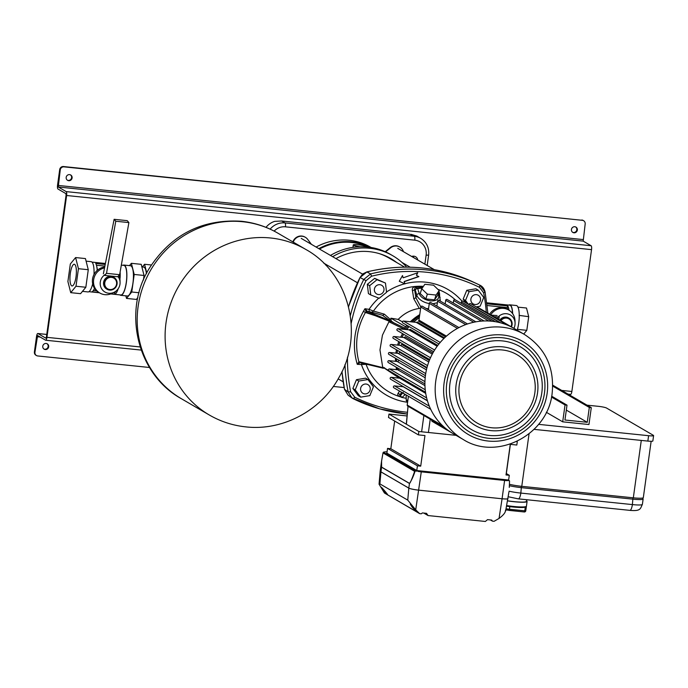 <?xml version="1.0" encoding="UTF-8"?>
<svg xmlns="http://www.w3.org/2000/svg" width="688" height="688" viewBox="0 0 688 688"><rect width="100%" height="100%" fill="white"/><g stroke="black" fill="none" stroke-linecap="round" stroke-linejoin="round"><path stroke-width="1.03" d="M70.425 174.847A3.087 2.941 -59.8 0 1 67.329 180.161M69.574 174.623A3.087 2.941 120.2 0 0 67.596 180.333A3.087 2.941 120.2 0 0 71.956 178.57A3.087 2.941 120.2 0 0 69.574 174.623M572.579 232.269A3.087 2.941 120.2 0 0 575.667 226.954M573.973 232.802A3.087 2.941 -59.8 0 1 571.59 228.855A3.087 2.941 -59.8 0 1 575.951 227.1A3.087 2.941 -59.8 0 1 573.973 232.802M43.903 349.005A3.087 2.941 120.2 0 0 46.999 343.699M45.296 349.547A3.087 2.941 -59.8 0 1 42.914 345.6A3.087 2.941 -59.8 0 1 47.274 343.837A3.087 2.941 -59.8 0 1 45.296 349.547M344.12 387.559L333.319 386.45M149.511 367.487L37.754 355.963A3.431 3.268 120.2 0 1 36.49 355.558L35.948 355.24A3.431 3.268 -59.8 0 1 34.4 351.938L36.559 336.398A3.431 0.955 95.9 0 1 37.806 333.508A3.431 0.955 95.9 0 1 37.926 333.551L45.847 338.169L46.397 337.025L66.074 195.194L65.902 193.629L57.981 189.011A3.431 0.955 95.9 0 1 57.551 185.115L59.701 169.575A3.431 3.268 -59.8 0 1 63.451 166.539L63.993 166.857A3.431 3.268 120.2 0 0 60.243 169.893L58.265 186.99L66.186 191.608A3.431 0.955 95.9 0 1 66.616 195.504L46.939 337.344A3.431 0.955 95.9 0 1 45.683 340.233A3.431 0.955 95.9 0 1 45.563 340.19L37.599 335.555L34.942 352.247A3.431 3.268 120.2 0 0 36.49 355.558M570.498 394.327A3.431 0.955 95.9 0 0 570.61 394.37A3.431 0.955 95.9 0 0 571.866 391.472L591.542 249.641A3.431 0.955 95.9 0 0 591.112 245.736L583.192 241.127L585.17 224.03A3.431 3.268 120.2 0 0 582.358 220.315L63.451 166.539M581.824 219.997A3.431 3.268 -59.8 0 1 583.08 220.409L583.622 220.719M582.358 220.315L63.993 166.857M366.738 246.94A6.871 0.826 7.9 0 0 366.859 246.811A6.871 0.826 7.9 0 0 366.618 246.545A6.871 0.826 7.9 0 0 359.205 244.928A6.871 0.826 7.9 0 0 353.254 244.928A6.871 0.826 7.9 0 0 353.494 245.195A6.871 0.826 7.9 0 0 360.306 246.734M353.254 244.928L353.013 246.648L353.985 247.224M326.017 265.465A59.065 56.287 -59.8 0 1 326.74 264.863M335.933 258.619A59.065 56.287 -59.8 0 1 369.37 251.662A59.065 56.287 -59.8 0 1 391.059 258.714A59.065 56.287 -59.8 0 1 396.795 262.575M330.472 255.429A62.505 59.555 -59.8 0 1 367.676 247.026A62.505 59.555 -59.8 0 1 390.621 254.491L392.788 255.747A62.505 59.555 -59.8 0 1 406.694 267.142M332.631 256.693A62.505 59.555 -59.8 0 1 369.843 248.291A62.505 59.555 -59.8 0 1 392.788 255.747M319.473 249.022A58.041 55.298 -59.8 0 1 351.766 242.503A58.041 55.298 -59.8 0 1 368.691 247.138M390.165 258.206A59.065 56.287 -59.8 0 1 395.032 261.552M411.682 256.469A4.807 4.584 -59.8 0 1 417.771 260.021M403.426 251.653A8.583 8.179 120.2 0 0 390.526 247.878L385.59 251.885M399.642 246.932A8.583 8.179 120.2 0 0 390.165 247.671L385.194 251.705M311.415 244.326L307.639 239.329A8.583 8.179 120.2 0 0 293.234 242.107M305.154 237.188A8.583 8.179 120.2 0 0 292.873 241.901M370.892 247.448A58.721 55.96 120.2 0 0 351.86 241.823A58.721 55.96 120.2 0 0 318.802 248.635M371.107 247.482L370.712 247.259A58.721 55.96 120.2 0 0 349.16 240.25A58.721 55.96 120.2 0 0 316.102 247.052M413.634 257.604A4.807 4.584 120.2 0 0 413.17 256.151M409.91 234.255L281.676 220.986L284.995 222.921L414.331 236.259L409.91 234.255M281.676 220.986L274.667 221.373A17.312 16.495 120.2 0 0 266.015 227.358M424.874 264.158L426.121 255.171A13.872 13.218 120.2 0 0 414.761 240.164A3.431 0.955 -84.1 0 0 414.331 236.259A17.312 16.495 -59.8 0 1 420.686 238.332L416.902 236.122A17.312 16.495 -59.8 0 0 416.73 236.027L411.003 234.324M440.122 299.607L439.133 291.764A2.064 1.591 168.2 0 0 438.935 291.299L438.97 291.351M438.239 293.475L438.686 295.651L440.157 297.491M438.686 295.651A10.182 5.917 -162.2 0 1 430.533 300.819A10.182 5.917 -162.2 0 1 419.233 293.647L417.702 288.53L415.113 287.068L414.58 289.622L415.234 289.966L417.091 288.1L422.518 287.653M342.005 371.572A171.759 163.667 120.2 0 0 344.507 389.339L348.154 395.23L351.955 397.956L348.128 391.936L344.447 389.262L348.145 395.23M366.91 271.932L360.022 277.513L363.737 279.474L370.608 273.901L366.816 271.915C404.054 263.117 439.675 266.557 473.688 282.235A171.759 163.667 120.2 0 0 366.91 271.932M398.206 378.039L397.483 376.147L398.206 376.095L382.657 367.031L379.974 349.968L382.442 335.151L388.935 321.786L404.019 329.053L404.845 328.245M384.532 367.702L383.259 368.192L382.657 367.031L397.905 377.213M366.025 364.124L368.51 364.735M399.522 391.094L398.318 393.02C397.243 394.301 397.655 395.471 399.556 396.512A56.975 54.292 120.2 0 0 400.717 396.864M402.299 386.045L401.895 386.647M383.637 368.218L382.322 368.089M382.881 367.65L359.42 361.819L360.237 362.705M360.417 362.731L359.42 361.819M366.291 312.189L367.512 311.415L364.95 308.723L366.291 312.189L375.381 315.74L365.44 312.481C356.659 328.185 354.475 344.628 358.887 361.819L357.253 364.33L359.987 362.722M402.403 321.864L398.18 319.404L390.947 318.2L390.913 319.352L390.044 319.189L384.343 314.158L373.446 311.071L371.984 312.275L369.215 311.673L369.06 309.351L364.95 308.723L363.445 311.329C354.028 328.296 351.964 345.961 357.253 364.33L361.424 364.545L362.129 362.817M351.172 323.437A170.099 162.076 -59.8 0 1 366.05 280.661L371.546 276.206A170.099 162.076 -59.8 0 1 479.502 287.335L483.63 292.787A170.099 162.076 -59.8 0 1 486.278 312.24M407.451 412.293A170.099 162.076 -59.8 0 1 354.759 397.225L350.631 391.782A170.099 162.076 -59.8 0 1 347.474 357.141M399.272 281.263L404.948 283.903L404.286 281.659L418.906 276.602L416.438 275.338L417.779 272.749L403.159 277.806L402.506 275.553L399.272 281.263M385.461 283.043L374.668 278.348L367.323 284.307L368.424 293.587L370.763 294.954L369.662 285.666L377.007 279.715L385.461 283.043L386.553 292.323L379.208 298.282L370.763 294.954M468.382 304.277L465.501 300.467L469.113 291.669L478.229 290.155L475.89 288.788L466.765 290.31L463.162 299.108L466.043 302.918M367.934 379.544L365.586 378.176L356.47 379.69L352.867 388.488L358.371 395.772L360.718 397.131L355.206 389.855L358.809 381.057L367.934 379.544L373.438 386.819L369.834 395.617L360.718 397.131M479.502 287.335L479.88 285.176L485.109 292.073C484.309 288.745 482.563 286.449 479.871 285.176L477.825 284.187A172.155 164.045 -59.8 0 1 479.871 285.167L479.828 285.15M354.759 397.225L353.297 398.756L351.955 397.956M363.445 311.329L365.44 312.481L367.117 311.191M389.107 319.972L382.743 315.491L389.012 319.937L389.838 320.771L389.322 321.219L375.381 315.74M390.191 320.806L367.512 311.415L369.215 311.673M382.863 315.543L390.216 320.823L390.939 321.511L388.935 321.786L389.322 321.219M404.656 328.03L390.707 321.339M382.924 315.422L384.343 314.158L382.82 315.371L371.984 312.275M423.412 286.363A57.044 54.352 -59.8 0 0 373.446 311.071L369.06 309.351A61.129 58.248 120.2 0 1 378.744 298.093M398.18 319.404C404.226 313.298 411.261 309.634 419.302 308.422L413.763 298.738L415.905 297.766L414.58 289.622L412.49 290.869L413.763 298.738M423.352 286.44A56.975 54.292 120.2 0 0 414.812 286.595C412.645 287.429 411.88 288.848 412.49 290.869M439.658 294.249L439.254 292.331M440.277 301.086L440.165 299.443M428.555 308.697L426.164 308.491M420.626 308.293L419.302 308.422M407.305 402.222A61.129 58.248 120.2 0 1 361.424 364.545L366.076 364.313A57.044 54.352 -59.8 0 0 400.949 396.993M405.258 327.385L404.045 329.019A49.527 47.188 120.2 0 1 406.943 325.338M393.949 322.913L391.309 321.09L390.913 319.352M405.628 326.757L390.947 318.2M390.294 320.9L391.309 321.09M390.044 319.189L389.253 320.703M389.064 319.937L389.958 319.146M420.824 306.908L415.905 297.766L416.765 295.083A2.064 1.557 -16.7 0 1 419.233 293.647M414.812 286.595A2.064 0.516 -95.6 0 0 415.113 287.068A56.665 53.991 120.2 0 1 423.051 286.879M422.2 288.109L417.702 288.53A2.064 1.557 163.3 0 0 415.234 289.966L416.765 295.083A12.246 7.112 -162.2 0 0 429.269 303.554M425.812 298.936L420.205 293.561L421.744 288.771L424.849 284.29L433.56 285.193L439.168 290.568L436.072 295.049L427.351 294.146L425.812 298.936L434.524 299.839L437.628 295.358L439.168 290.568M436.072 295.049L434.524 299.839M427.351 294.146L421.744 288.771M404.286 281.659L404.768 283.8L399.281 281.246M417.496 272.852L416.438 275.338M402.403 275.725L403.159 277.806M418.708 276.507L404.105 281.547M374.668 278.348L377.007 279.715M367.323 284.307L369.662 285.666M478.229 290.155L483.741 297.44L480.129 306.237L476.165 306.891M463.162 299.108L465.501 300.467M466.765 290.31L469.113 291.669M352.867 388.488L355.206 389.855M356.47 379.69L358.809 381.057M398.318 393.02L399.969 394.955L399.943 396.383M399.9 396.374L401.56 397.337A2.064 2.064 0 0 0 401.998 397.518L402.093 397.544M403.263 392.401L400.614 395.316A2.064 1.806 42.3 0 0 402.592 397.449L401.912 397.492L399.969 394.955L401.594 392.298M406.212 398.326L401.568 397.337M406.161 394.964L406.238 400.493L407.915 399.891M407.537 402.6L406.238 400.493M404.639 267.15L389.03 258.052A58.626 55.857 120.2 0 0 379.527 253.7M365.027 393.923A5.014 4.782 120.2 0 0 367.925 384.635A5.014 4.782 120.2 0 0 360.804 387.645A5.014 4.782 120.2 0 0 365.027 393.923M476.07 294.627A5.014 4.782 120.2 0 0 473.172 303.915A5.014 4.782 120.2 0 0 480.301 300.905A5.014 4.782 120.2 0 0 476.07 294.627M378.202 294.516A5.014 4.782 120.2 0 0 381.711 285.296A5.014 4.782 120.2 0 0 374.693 287.997A5.014 4.782 120.2 0 0 378.202 294.516M398.773 360.159A1.376 1.307 -59.8 0 1 397.26 361.501L388.952 360.65A1.032 0.98 120.2 0 0 388.299 362.55L424.917 383.895M399.135 368.871A1.376 1.307 -59.8 0 1 397.716 369.774L389.503 368.923A1.032 0.98 120.2 0 0 388.84 370.823L425.537 392.212M400.743 377.764A1.376 1.307 -59.8 0 1 399.625 378.185L391.274 377.325A1.032 0.98 120.2 0 0 390.621 379.234L427.386 400.657M403.589 386.794A1.376 1.307 -59.8 0 1 403.323 386.794L394.508 385.882A1.032 0.98 120.2 0 0 393.854 387.783L430.688 409.257M426.861 368.106L399.608 352.222A1.376 1.307 -59.8 0 1 398.12 353.374L389.537 352.488A1.032 0.98 120.2 0 0 388.875 354.389L425.416 375.682M429.312 360.529L401.697 344.439A1.376 1.307 -59.8 0 1 400.27 345.376L391.205 344.439A1.032 0.98 120.2 0 0 390.543 346.339L426.999 367.581M432.89 352.97L405.129 336.793A1.376 1.307 -59.8 0 1 403.787 337.516L394 336.509A1.032 0.98 120.2 0 0 393.338 338.41L429.69 359.592M437.8 345.436L410.134 329.311A1.376 1.307 -59.8 0 1 408.93 329.827L398.025 328.701A1.032 0.98 120.2 0 0 397.363 330.601L433.603 351.723M444.491 337.92L417.246 322.044A1.376 1.307 -59.8 0 1 416.249 322.362L403.503 321.047A1.032 0.98 120.2 0 0 402.85 322.947L438.935 343.983M458.939 327.591L422.303 306.237A1.032 0.98 120.2 0 0 420.798 307.029L418.983 320.144A1.376 1.307 -59.8 0 1 418.45 321.072L445.592 336.896M467.522 323.971L430.8 302.565A1.032 0.98 120.2 0 0 429.295 303.356L428.4 309.798M475.881 321.838L439.09 300.389A1.032 0.98 120.2 0 0 437.585 301.181L436.897 306.126M484.06 320.969L447.2 299.486A1.032 0.98 120.2 0 0 445.695 300.278L445.188 303.95M492.066 321.253L455.155 299.736A1.032 0.98 120.2 0 0 453.65 300.527L453.297 303.038M499.927 322.663L462.947 301.112A1.032 0.98 120.2 0 0 461.442 301.903L461.252 303.296M507.624 325.226L470.583 303.64A1.032 0.98 120.2 0 0 469.078 304.431L469.044 304.664M513.205 327.935L478.04 307.441A1.032 0.98 120.2 0 0 477.094 307.433M408.414 396.271L407.201 405.043A1.032 0.98 120.2 0 0 407.666 406.032L444.68 427.609M524.445 334.471L514.177 328.486A60.785 57.921 120.2 0 0 507.563 325.2A60.785 57.921 120.2 0 0 499.798 322.629A60.785 57.921 120.2 0 0 491.868 321.236A60.785 57.921 120.2 0 0 483.776 320.978A60.785 57.921 120.2 0 0 475.528 321.898A60.785 57.921 120.2 0 0 467.092 324.108A60.785 57.921 120.2 0 0 458.449 327.849A60.785 57.921 120.2 0 0 439.718 343.028A60.785 57.921 120.2 0 0 434.137 350.82A60.785 57.921 120.2 0 0 430.043 358.758A60.785 57.921 120.2 0 0 427.196 366.833A60.785 57.921 120.2 0 0 425.502 375.02A60.785 57.921 120.2 0 0 424.909 383.319A60.785 57.921 120.2 0 0 425.468 391.739A60.785 57.921 120.2 0 0 427.274 400.287A60.785 57.921 120.2 0 0 430.568 408.99A60.785 57.921 120.2 0 0 444.611 427.549A60.785 57.921 120.2 0 0 451.99 432.941A60.785 57.921 120.2 0 0 452.962 433.526L463.23 439.503A60.785 57.921 -59.8 0 1 435.762 380.997A60.785 57.921 -59.8 0 1 524.445 334.471C545.378 348.042 554.614 367.633 552.146 393.244C548.121 434.601 497.269 461.295 463.23 439.503M431.78 420.093L431.737 420.42A1.032 0.98 120.2 0 0 432.202 421.409L451.999 432.95M651.14 441.3L643.323 497.622A13.734 1.651 -172.1 0 1 633.321 497.828L641.285 440.423L534.069 429.364L647.847 441.094L648.595 435.693L538.601 424.35M633.321 497.828L521.771 486.33A13.734 1.651 -172.1 0 1 509.447 484.309M642.515 498.043L643.065 498.757A13.734 1.651 -172.1 0 1 643.134 498.972A13.734 1.651 -172.1 0 1 633.132 499.178L521.581 487.68A13.734 1.651 -172.1 0 1 509.387 485.694M526.492 500.769A17.854 2.141 -172.1 0 1 527.094 501.449A17.854 2.141 -172.1 0 1 507.581 500.898M526.638 499.72L526.415 501.354A17.174 2.064 -172.1 0 1 507.598 500.812M587.019 405.163L598.182 406.307A6.871 0.826 7.9 0 1 606.541 408.036L653.359 435.323A6.871 0.826 7.9 0 1 653.6 435.59A6.871 0.826 7.9 0 1 648.595 435.693M653.6 435.59L652.852 440.991A6.871 0.826 -172.1 0 1 647.847 441.094M565.037 404.94L562.698 421.83L588.945 424.53L591.284 407.649L589.315 407.442L587.251 422.303L564.943 420.007L567.007 405.146L565.037 404.94L551.501 397.053M567.007 405.146L551.664 396.202M562.698 421.83L546.315 412.284M591.284 407.649L552.731 385.177M589.315 407.442L552.722 386.114M587.251 422.303L566.319 410.1M511.029 326.662A6.183 5.891 120.2 0 0 500.89 320.754M500.142 320.324A6.871 6.545 -59.8 0 1 511.416 326.895M512.672 313.702A15.213 4.24 -84.1 0 0 510.272 305.016A15.213 4.24 -84.1 0 0 509.756 304.844A15.213 4.24 -84.1 0 0 508.836 305.094M517.152 330.223A15.213 4.24 -84.1 0 0 519.251 315.233A15.213 4.24 -84.1 0 0 516.834 305.687A15.213 4.24 -84.1 0 0 516.318 305.515L509.756 304.844M486.992 303.829L507.796 305.936L486.984 303.786M507.796 305.936A14.869 4.145 95.9 0 1 509.025 310.228M512.56 313.547A14.869 4.145 -84.1 0 0 510.229 305.352A14.869 4.145 -84.1 0 0 509.722 305.18L486.863 302.823M507.761 309.488A13.493 3.758 -84.1 0 0 507.151 307.588L487.199 305.532M517.092 329.81L517.617 329.38L526.81 330.326L523.74 334.058M519.096 315.379L528.702 316.678L526.81 330.326M517.969 307.14L526.501 308.018L528.702 316.678M507.151 307.588L507.77 305.971M508.965 318.14L508.604 317.925A6.871 6.545 120.2 0 0 499.78 320.109M498.224 316.858A10.303 9.813 -59.8 0 1 506.557 313.728A10.303 9.813 -59.8 0 1 515.088 323.136A10.303 9.813 -59.8 0 1 513.893 328.322M490.742 314.846A13.734 13.089 -59.8 0 1 503.65 308.387A13.734 13.089 -59.8 0 1 508.69 310.021A13.734 13.089 -59.8 0 1 515.02 320.926L515.088 323.136M489.615 314.184A13.734 13.089 -59.8 0 1 502.524 307.734A13.734 13.089 -59.8 0 1 507.563 309.368L508.69 310.021M491.232 315.13L497.149 315.56M498.8 319.542L499.239 316.403L497.897 317.005L493.864 316.661M497.639 318.862L497.897 317.005M142.356 266.953L144.549 264.278L146.759 272.964M151.412 264.983L144.549 264.278M141.866 266.901L143.62 267.082A15.213 4.24 95.9 0 1 144.136 267.254A15.213 4.24 95.9 0 1 146.389 273.678M74.648 264.39A10.905 3.036 -84.1 0 0 74.287 264.261A10.905 3.036 -84.1 0 0 70.219 274.116A10.905 3.036 -84.1 0 0 71.672 285.83A10.905 3.036 -84.1 0 0 72.042 285.959A10.905 3.036 -84.1 0 0 76.11 276.103A10.905 3.036 -84.1 0 0 74.648 264.39M104.774 282.828A6.183 5.891 120.2 0 0 109.839 289.519A6.183 5.891 120.2 0 0 116.582 284.049A6.183 5.891 120.2 0 0 111.525 277.359A6.183 5.891 120.2 0 0 104.774 282.828M117.063 284.015A6.871 6.545 -59.8 0 1 107.044 289.27A6.871 6.545 -59.8 0 1 103.94 282.656A6.871 6.545 -59.8 0 1 113.959 277.402A6.871 6.545 -59.8 0 1 117.063 284.015M123.014 265.301A15.213 4.24 95.9 0 1 123.935 265.052L130.496 265.731A15.213 4.24 95.9 0 1 131.012 265.903A15.213 4.24 95.9 0 1 133.051 282.243A15.213 4.24 95.9 0 1 127.375 295.995L120.813 295.315A15.213 4.24 95.9 0 1 120.297 295.143A15.213 4.24 95.9 0 1 119.961 294.885M123.935 265.052A15.213 4.24 95.9 0 1 124.451 265.224A15.213 4.24 95.9 0 1 126.489 281.564A15.213 4.24 95.9 0 1 120.813 295.315M86.095 261.148L91.126 261.672A15.213 4.24 95.9 0 1 91.642 261.844A15.213 4.24 95.9 0 1 93.998 274.512M92.665 283.86A15.213 4.24 95.9 0 1 88.004 291.936L82.465 291.359M97.197 270.41A14.869 4.145 -84.1 0 0 96.604 265.826A14.869 4.145 -84.1 0 0 95.727 263.435L105.255 264.424M119.781 278.038L120.073 278.339A14.869 4.145 -84.1 0 0 120.116 271.992M110.906 293.862L114.741 294.258A14.869 4.145 -84.1 0 0 118.19 288.754M94.222 288.986A14.869 4.145 -84.1 0 0 94.505 288.341L94.222 288.986A14.869 4.145 -84.1 0 1 91.779 291.893L99.218 292.658M121.337 265.129L123.9 265.396A14.869 4.145 95.9 0 1 124.408 265.559A14.869 4.145 95.9 0 1 126.394 281.538A14.869 4.145 95.9 0 1 120.847 294.98L110.725 293.931M119.187 275.888A13.493 3.758 -84.1 0 0 119.187 275.157M104.92 266.11L96.458 265.233M96.604 265.826L96.87 266.935A13.493 3.758 95.9 0 1 97.361 270.264M93.353 290.517L96.647 290.861M113.52 292.598L114.543 292.701A13.493 3.758 -84.1 0 0 115.962 291.119M78.432 268.698L75.603 257.561L70.331 263.977L67.897 281.521L70.726 292.658L75.998 286.242L78.432 268.698L88.279 269.713L85.441 258.576L75.603 257.561M70.726 292.658L80.573 293.673L85.837 287.257L75.998 286.242M85.837 287.257L88.279 269.713M95.752 263.478L105.247 264.459M114.741 294.258L110.992 293.828M99.132 292.606L91.874 291.858M114.733 294.215L114.543 292.701M125.852 295.84L126.506 298.411L131.769 291.996L134.203 274.452L144.05 275.467L141.212 264.33L131.374 263.315L129.473 265.62M134.203 274.452L131.374 263.315M126.506 298.411L136.344 299.426L137.858 297.586M131.769 291.996L139.036 292.744M143.414 280.059L144.05 275.467M113.959 277.402L113.597 277.187A6.871 6.545 120.2 0 0 103.578 282.45A6.871 6.545 120.2 0 0 106.683 289.063L107.044 289.27M117.94 276.481A10.303 9.813 -59.8 0 1 120.073 282.398A10.303 9.813 -59.8 0 1 119.979 284.144A10.303 9.813 -59.8 0 1 114.406 292.133A10.303 9.813 -59.8 0 1 104.249 291.574A10.303 9.813 -59.8 0 1 100.293 282.106A10.303 9.813 -59.8 0 1 105.651 274.237M114.406 292.133L112.454 293.165A13.734 13.089 -59.8 0 1 99.846 293.028A13.734 13.089 -59.8 0 1 93.637 279.801A13.734 13.089 -59.8 0 1 104.576 267.873M99.846 293.028L98.719 292.366A13.734 13.089 -59.8 0 1 92.519 279.147A13.734 13.089 -59.8 0 1 104.748 267.004M118.981 275.372A13.734 13.089 -59.8 0 1 120.013 280.188L120.073 282.398M119.635 274.684L106.511 273.334L104.559 275.398L117.682 276.748L119.635 274.684L128.897 222.585L115.773 221.235L114.122 219.309L103.363 273.833M114.122 219.309L127.246 220.659L128.897 222.585M106.511 273.334L115.773 221.235M383.414 490.527C380.378 486.141 381.014 486.511 385.306 491.628C388.436 495.377 387.808 495.016 383.414 490.527L381.264 487.19M412.404 507.426C409.369 503.04 410.005 503.41 414.296 508.527C417.427 512.276 416.799 511.906 412.404 507.426L410.246 504.089M387.069 451.767A21.861 2.623 7.9 0 0 383.371 452.214L415.621 471.013A8.127 0.98 7.9 0 0 415.87 471.065L386.063 453.641M508.699 480.465L509.043 480.671A8.127 0.98 7.9 0 0 509.197 480.663L508.638 480.336M504.605 480.448A8.127 0.98 7.9 0 0 507.323 480.654L418.261 471.469A8.127 0.98 7.9 0 0 421.28 471.848L504.605 480.448L502.077 498.731A8.161 0.98 7.9 0 0 508.019 498.611A8.161 0.98 -172.1 0 1 508.019 498.654A8.161 0.98 -172.1 0 1 502.077 498.766L499.049 518.434L494.087 521.306L492.462 521.143L491.636 520.059L487.517 519.638L485.367 521.461L428.048 515.553L426.517 513.343L422.398 512.921L421.271 513.798L419.646 513.635L384.437 493.004L379.054 484.197L380.172 471.048A21.896 2.632 -172.1 0 1 380.172 471.022M415.621 471.013L415.131 471.039C413.368 476.397 411.484 480.534 409.463 483.458L408.81 488.084A8.161 0.98 7.9 0 0 418.751 490.14L502.077 498.766L418.743 490.174A8.161 0.98 -172.1 0 1 408.81 488.127L380.946 471.882L379.896 483.888L407.76 500.133L415.715 509.842L419.646 513.635M505.465 510.204C505.671 512.354 503.53 515.097 499.049 518.434M423.782 513.067L428.048 515.553M409.48 483.354C410.065 483.475 411.785 479.476 414.649 471.375L383.035 452.945C381.272 461.837 380.799 466.559 381.625 467.118L409.48 483.354A0.688 0.654 -59.8 0 0 409.463 483.458L381.599 467.221L381.573 461.046L383.018 452.902M418.261 471.469L416.885 470.558L508.518 480.009L508.544 480.688L509.292 475.288L506.015 474.952L510.255 444.353L516.817 445.033L517.29 441.653L516.559 441.584M386.166 453.65L386.888 453.125L416.756 470.532L416.661 471.211L416.885 470.558M416.756 470.532L415.87 471.065M379.896 483.888L379.054 484.197M509.55 481.007L509.275 487.422M509.043 480.671L508.613 480.009L509.043 480.671M508.518 480.009L507.323 480.654M418.897 513.093L384.437 493.004M385.306 491.628L387.542 494.388M414.296 508.527L416.532 511.279M492.462 521.143L490.381 519.93M386.888 453.125L387.542 448.395L417.427 465.819L420.712 466.154L424.96 435.556L418.399 434.885L418.863 431.505L456.092 435.341M416.679 471.22L417.427 465.819M387.542 448.395L390.818 448.731L420.712 466.154M390.818 448.731L394.663 421.047M418.863 431.505L388.969 414.081L388.505 417.461L418.399 434.885M388.969 414.081L407.098 415.956M506.213 473.499L509.292 475.288M415.131 471.039L414.649 471.375M46.75 334.463L37.926 333.551M583.02 239.562L58.093 185.425M583.192 241.127L58.265 186.99M591.112 245.736L66.186 191.608M591.542 249.641L66.616 195.504M571.866 391.472L561.743 390.431M140.128 346.95L46.939 337.344M40.136 337.025L37.092 336.716M60.243 169.893L59.701 169.575M34.4 351.938L34.942 352.247M270.143 229.138A17.312 16.495 -59.8 0 1 284.995 222.921A3.431 0.955 -84.1 0 1 285.434 226.825A13.872 13.218 120.2 0 0 274.151 231.108M414.761 240.164L285.434 226.825M420.686 238.332C426.68 242.219 429.329 247.818 428.624 255.119L426.121 255.171M439.752 300.776L440.062 299.805L439.641 300.716M437.37 302.711L432.872 303.778M344.473 389.176L341.962 371.666M366.747 271.975L362.817 273.901L360.03 277.488M348.558 306.745A171.759 163.667 120.2 0 1 360.022 277.513L348.515 306.599M399.152 378.142A49.484 47.145 -59.8 0 1 398.49 376.448M396.537 369.654A49.484 47.145 -59.8 0 1 396.073 367.082M395.531 361.329A49.484 47.145 -59.8 0 1 395.514 358.259M395.91 353.142A49.484 47.145 -59.8 0 1 396.451 349.788M397.604 345.101A49.484 47.145 -59.8 0 1 398.791 341.583M400.683 337.197A49.484 47.145 -59.8 0 1 402.583 333.646M405.318 329.449A49.484 47.145 -59.8 0 1 408.061 325.983M411.983 321.915A49.484 47.145 -59.8 0 1 419.542 316.11M419.74 314.648A49.527 47.188 120.2 0 0 410.349 321.752M397.501 376.19A49.527 47.188 120.2 0 0 398.249 378.047M402.841 386.355A49.527 47.188 120.2 0 0 403.134 386.768L402.798 386.329M404.725 283.8A61.129 58.248 120.2 0 0 386.518 291.996M461.966 301.12A61.129 58.248 120.2 0 0 404.905 283.757M485.04 291.987L483.63 292.787M371.546 276.206L370.617 273.91A172.155 164.045 -59.8 0 1 477.825 284.187L473.688 282.235M366.05 280.661L363.737 279.474A172.155 164.045 -59.8 0 0 350.33 315.629M350.631 391.782L348.145 391.945A172.155 164.045 -59.8 0 1 345.015 364.485M407.279 414.064A172.155 164.045 -59.8 0 1 353.469 398.834M407.279 414.081L379.552 408.827L351.774 397.819M437.912 289.364A57.044 54.352 -59.8 0 1 455.224 299.779M401.912 397.492L405.241 394.542A2.064 1.806 -137.7 0 1 403.572 393.45M388.952 360.65L424.943 381.625M389.503 368.923L425.227 389.752M391.274 377.325L426.646 397.939M394.508 385.882L429.321 406.169M389.537 352.488L425.717 373.575M391.205 344.439L427.549 365.62M394 336.509L430.482 357.769M398.025 328.701L434.627 350.029M403.503 321.047L440.217 342.443M502.644 346.847A42.596 40.583 120.2 0 0 456.144 384.54A42.596 40.583 120.2 0 0 491.026 430.619A42.596 40.583 120.2 0 0 537.526 392.934A42.596 40.583 120.2 0 0 502.644 346.847M502.438 340.913A48.065 45.804 120.2 0 0 449.961 383.44A48.065 45.804 120.2 0 0 489.323 435.444A48.065 45.804 120.2 0 0 541.8 392.917A48.065 45.804 120.2 0 0 502.438 340.913M400.012 378.168A49.45 47.119 -59.8 0 1 399.599 377.101M397.526 369.748A49.45 47.119 -59.8 0 1 397.174 367.727M396.615 361.441A49.45 47.119 -59.8 0 1 396.615 358.895M397.071 353.262A49.45 47.119 -59.8 0 1 397.079 353.254A49.45 47.119 -59.8 0 1 397.552 350.424M547.141 393.347A53.913 51.376 -59.8 0 1 488.282 441.051A53.913 51.376 -59.8 0 1 444.13 382.726A53.913 51.376 -59.8 0 1 502.997 335.022A53.913 51.376 -59.8 0 1 547.141 393.347M446.804 383.001A51.118 48.71 120.2 0 0 488.661 438.299A51.118 48.71 120.2 0 0 544.466 393.072A51.118 48.71 120.2 0 0 502.61 337.774A51.118 48.71 120.2 0 0 446.804 383.001M459.292 384.979A39.543 37.685 120.2 0 0 491.679 427.764A39.543 37.685 120.2 0 0 534.86 392.771A39.543 37.685 120.2 0 0 502.472 349.986A39.543 37.685 120.2 0 0 459.292 384.979M398.859 345.23A49.45 47.119 -59.8 0 1 399.883 342.22M402.024 337.335A49.45 47.119 -59.8 0 1 403.675 334.282M406.771 329.604A49.45 47.119 -59.8 0 1 409.154 326.628M413.591 322.087A49.45 47.119 -59.8 0 1 419.336 317.598M428.4 432.485L430.241 419.198M406.419 424.247L408.036 406.255L406.298 424.178M421.615 431.789L423.877 415.483M407.201 405.043L442.487 425.614M431.737 420.42L446.073 428.77M469.078 304.431L500.718 322.87M461.442 301.903L495.455 321.717M453.65 300.527L488.772 320.995M445.695 300.278L481.454 321.115M437.585 301.181L473.748 322.259M429.295 303.356L465.733 324.598M420.798 307.029L457.451 328.391M418.983 320.144L446.435 336.148M416.249 322.362L443.915 338.487M408.93 329.827L437.172 346.279M403.787 337.516L432.27 354.114M400.27 345.376L428.762 361.983M398.12 353.374L426.431 369.877M403.323 386.794L427.437 400.846M399.625 378.185L425.717 393.398M397.716 369.774L424.952 385.641M397.26 361.501L425.184 377.781M506.342 473.568L510.393 444.371M529.055 433.827L521.771 486.33M521.435 486.287L520.833 493.081L632.384 504.588L632.977 497.794M509.025 491.189A13.734 1.651 7.9 0 0 520.833 493.081A6.871 1.918 -84.1 0 1 518.331 498.86L629.881 510.367A6.871 1.918 -84.1 0 0 632.384 504.588A13.734 1.651 7.9 0 0 642.386 504.373L643.134 498.972M629.649 510.29A6.871 1.918 -84.1 0 0 629.881 510.367C640.949 511.356 640.244 508.621 642.386 504.373M518.098 498.783A6.871 1.918 -84.1 0 0 518.331 498.86L508.277 496.77M506.678 505.585A17.854 2.141 7.9 0 0 526.44 506.17L527.094 501.449M526.38 506.385L525.778 510.788A1.376 1.359 -16 0 1 524.325 511.967M525.658 506.789A17.174 2.064 -172.1 0 1 506.566 506.17M509.808 506.635L509.447 509.232L524.772 510.814L525.279 507.194M506.067 508.742A5.151 0.619 7.9 0 0 509.447 509.232L508.896 510.376M505.843 509.911L524.273 511.967A1.376 1.376 0 0 0 525.778 510.797L524.772 510.814L524.273 511.967L508.991 510.384M517.849 327.763L517.29 329.784M519.242 314.657L519.208 317.933M270.633 237.996A95.813 91.298 120.2 0 0 170.555 303.924A95.813 91.298 120.2 0 0 209.307 414.993C220.616 421.546 232.776 425.511 245.805 426.878C282.716 431.118 320.986 410.59 338.926 377.557C364.485 334.428 349.237 273.351 305.799 249.434A95.813 91.298 120.2 0 0 270.633 237.996M242.718 221.734A95.813 91.298 120.2 0 0 142.648 287.661A95.813 91.298 120.2 0 0 181.4 398.73C136.809 374.255 122.025 310.675 149.829 267.503C171.656 234.393 202.134 218.982 241.282 221.252C254.362 222.637 266.566 226.61 277.892 233.172A95.813 91.298 120.2 0 0 242.718 221.734M421.28 471.848L415.715 509.842M381.573 461.046L380.18 470.996A21.896 2.632 7.9 0 0 380.946 471.848L408.81 488.084A0.688 0.654 -59.8 0 0 408.81 488.127L407.76 500.133M381.625 467.118A0.688 0.654 120.2 0 0 381.599 467.221L380.946 471.848A0.688 0.654 -59.8 0 0 380.946 471.882A21.896 2.632 -172.1 0 1 380.172 471.048L380.18 470.996M46.758 334.428L37.806 333.508M570.61 394.37L568.039 394.104M141.186 350.08L45.683 340.233M428.624 255.119L427.179 265.499M383.448 368.269L360.202 362.705M487.895 313.186L485.109 292.073M419.757 314.554L410.22 321.735M406.857 325.286L404.587 328.099M439.133 291.764A2.064 2.064 0 0 0 438.953 291.248M343.166 381.814L338.161 378.899M410.177 267.193L401.964 262.412M434.309 269.653L397.733 248.342M362.55 274.125L301.224 238.383M357.433 282.751L323.67 263.074M397.019 353.262L397.501 350.39M398.799 345.221L399.831 342.194M401.955 337.326L403.624 334.248M406.703 329.595L409.102 326.594M413.514 322.079L419.345 317.529M399.986 378.176L399.565 377.076M397.492 369.748L397.131 367.702M396.563 361.432L396.563 358.869M525.778 510.797L526.389 506.377M526.44 506.17L525.658 507.065L523.052 507.486L506.566 506.179M99.399 292.761L88.933 291.686M105.436 263.487L91.986 262.102M277.892 233.172L305.799 249.434M181.4 398.73L209.307 414.993M505.646 510.935L508.914 492.109M509.387 480.706L508.621 480.258M383.044 452.713L381.582 461.003"/></g></svg>
